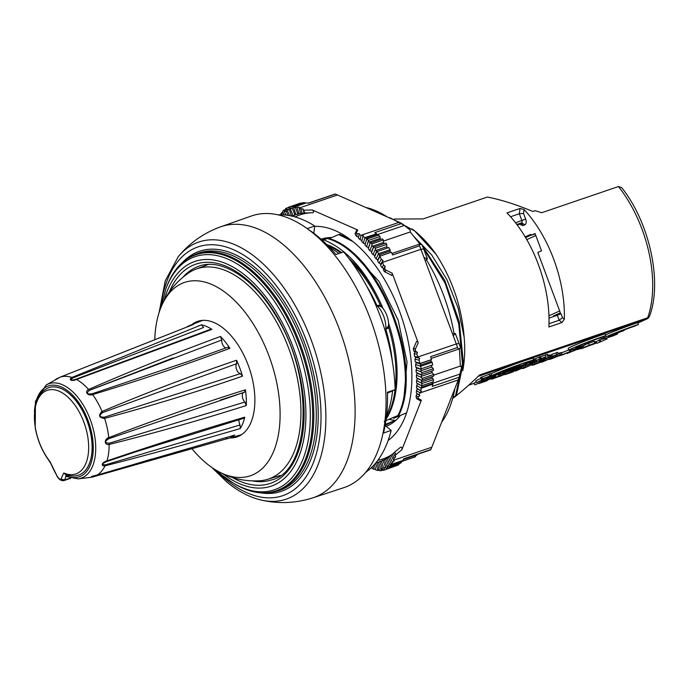 <?xml version="1.0" encoding="UTF-8"?>
<svg xmlns="http://www.w3.org/2000/svg" width="689" height="689" viewBox="0 0 689 689"><rect width="100%" height="100%" fill="white"/><g stroke="black" fill="none" stroke-linecap="round" stroke-linejoin="round"><path stroke-width="1.03" d="M154.775 339.798A102.136 56.377 71.2 0 1 162.079 304.788C168.047 291.49 177.107 280.742 189.26 272.534A111.05 61.295 71.2 0 1 196.003 269.115A111.05 61.295 71.2 0 1 288.777 348.496A111.05 61.295 71.2 0 1 267.521 479.346A111.05 61.295 71.2 0 1 260.838 480.681A111.05 61.295 71.2 0 1 260.089 480.75C245.456 481.654 231.719 478.657 218.887 471.758A102.136 56.377 71.2 0 1 191.93 448.685M162.079 304.788A102.136 56.377 71.2 0 1 268.925 355.757A102.136 56.377 71.2 0 1 273.292 452.191A102.136 56.377 71.2 0 1 218.887 471.758M191.706 324.717A61.037 33.692 71.2 0 1 197.571 321.393A61.037 33.692 71.2 0 1 248.195 365.153A61.037 33.692 71.2 0 1 236.887 436.964A61.037 33.692 71.2 0 1 230.212 437.903M78.667 475.117A46.206 25.502 -108.8 0 0 78.701 475.109A46.206 25.502 -108.8 0 0 87.968 423.149A46.206 25.502 -108.8 0 0 48.945 387.623A46.206 25.502 -108.8 0 0 48.902 387.631M66.075 476.392L65.851 475.548L66.945 474.42M239.29 418.817A5.598 3.092 -108.8 0 0 240.039 425.01L105.469 464.834C101.395 464.765 101.826 463.671 106.761 461.552L141.348 449.969M105.021 465.833C149.539 454.447 194.634 442.011 240.306 428.515A59.693 32.943 -108.8 0 0 244.759 417.181C199.147 430.53 153.208 445.12 106.95 460.941L106.959 460.881C101.981 462.224 100.353 466.367 104.986 465.893L105.469 464.834M135.173 451.993L243.94 418.223L244.759 417.181M240.306 428.515L240.039 425.01M109.138 444.457C154.81 433.028 200.533 420.057 246.3 405.528A59.693 32.943 -108.8 0 0 245.439 389.802C199.655 404.133 154.103 420.083 108.759 437.653L108.741 437.575C103.927 439.436 104.237 445.189 109.129 444.534L109.198 443.216C104.573 442.958 104.487 441.442 108.94 438.652L244.612 392.179L220.273 400.076M244.388 392.213L245.439 389.802M243.475 392.541A5.598 3.092 -108.8 0 0 242.39 396.933A5.598 3.092 -108.8 0 0 244.931 402.049L109.198 443.216M246.3 405.528L244.931 402.049M104.323 417.207C99.268 417.215 98.699 415.682 102.601 412.582L236.672 363.689A5.598 3.092 -108.8 0 0 236.585 369.545A5.598 3.092 -108.8 0 0 240.392 373.645L104.323 417.207L104.607 418.369C151.055 405.95 197.02 391.886 242.502 376.177L240.392 373.645M189.553 361.002L92.162 393.772C86.909 394.435 85.996 393.29 89.424 390.336M88.571 389.466L88.519 389.406C84.308 391.886 87.761 396.218 92.696 394.651L92.653 394.582C139.281 380.457 185.031 365.032 229.919 348.307A59.693 32.943 -108.8 0 0 220.48 336.465C175.488 353.052 131.513 370.725 88.571 389.466L89.424 390.344L221.729 340.004A5.598 3.092 -108.8 0 0 226.026 347.902M221.729 340.004L220.48 336.465M229.919 348.307L227.637 347.402M76.479 379.45L211.928 329.385A59.693 32.943 -108.8 0 0 201.524 324.803L71.923 377.451C67.996 379.872 71.82 381.551 76.531 379.484L75.971 379.208C70.803 380.724 69.796 380.276 72.956 377.873L203.574 327.49L201.524 324.803M211.928 329.385L210.851 329.196L75.971 379.208M106.761 461.552L106.95 460.941M102.601 412.582L101.998 411.411C98.105 415.424 98.983 417.775 104.625 418.456L104.607 418.369M92.653 394.582L92.162 393.772M94.014 372.913L89.355 374.558M61.088 479.199C60.253 479.906 58.866 478.76 56.929 475.763L49.953 461.518A44.174 24.382 71.2 0 1 42.468 393.178A44.174 24.382 71.2 0 1 86.168 429.35A44.174 24.382 71.2 0 1 63.819 472.999A142.52 36.922 151 0 0 61.088 479.199L64.654 479.975L70.106 478.123M63.982 480.56L64.654 479.975A139.669 36.181 -29 0 1 66.015 476.521M71.923 377.451A52.528 28.99 -108.8 0 0 60.46 377.029L46.085 385.056L35.466 401.265L35.217 427.611M55.37 379.656L57.376 378.64M60.417 377.047L193.351 324.502A59.693 32.943 -108.8 0 0 189.639 325.535A59.693 32.943 -108.8 0 0 186.288 327.292M56.929 475.763A142.52 116.295 -87.9 0 1 49.953 461.518M63.819 472.999L65.274 474.308M96.632 475.152L97.115 475.083C91.215 476.375 89.949 476.952 93.316 476.805L94.143 476.28L92.016 476.34L95.056 475.531M151.942 458.995L94.143 476.28M93.368 476.788L226.207 438.936L227.094 437.308M96.942 475.177L234.63 435.103L97.08 475.109M226.156 438.945A59.693 32.943 -108.8 0 0 228.068 438.514A59.693 32.943 -108.8 0 0 234.691 435.06M236.672 363.689L236.551 360.252C190.991 375.772 146.154 392.851 102.032 411.488M242.502 376.177A59.693 32.943 -108.8 0 0 236.551 360.252M90.285 389.974L173.163 357.918M72.956 377.873L71.983 377.469M46.085 385.056A49.892 27.534 -108.8 0 1 91.163 422.064A49.892 27.534 -108.8 0 1 78.003 478.881L90.483 477.399A52.528 28.99 -108.8 0 0 93.024 476.891A52.528 28.99 -108.8 0 0 93.316 476.805M97.115 475.083A52.528 28.99 -108.8 0 0 104.986 465.893M106.959 460.881A52.528 28.99 -108.8 0 0 109.129 444.534M108.741 437.575A52.528 28.99 -108.8 0 0 104.625 418.456M101.998 411.411A52.528 28.99 -108.8 0 0 92.696 394.651M88.519 389.406A52.528 28.99 -108.8 0 0 76.531 379.484M108.94 438.652L108.759 437.653M228.068 438.514L239.781 435.181A60.313 33.287 -108.8 0 0 241.891 434.44M203.066 320.333A60.313 33.287 -108.8 0 0 200.947 321.04L189.639 325.535M535.198 233.898L531.124 235.285L535.052 233.502L541.511 250.796L537.816 252.467L560.381 312.815L553.353 316.001L553.56 316.544M621.659 187.615L618.446 186.53L541.709 212.72L535.129 210.688L532.83 211.471C516.569 204.624 501.42 199.819 487.381 197.054L423.141 218.913L394.323 219.033M525.586 237.602L531.064 235.113M519.196 224.192L517.275 225.062M531.124 235.285L530.78 234.372L525.173 236.913M562.5 317.672L561.053 313.796L557.28 315.252L559.149 320.247L561.923 322.555L564.334 319.188L562.5 317.672L559.149 320.247L548.995 323.701M561.923 322.555L548.875 326.991A98.002 54.095 -108.8 0 0 506.975 212.91L520.031 208.466L519.334 213.754L521.883 220.583A1.946 1.077 71.2 0 1 521.582 222.848L524.906 224.795A4.866 2.687 -108.8 0 0 525.655 219.128L523.528 213.435L524.053 209.482A98.002 54.095 71.2 0 1 564.334 319.188M524.906 224.795L523.175 225.579L518.869 224.08L517.017 224.709M516.957 224.631L521.168 223.296A80.251 44.294 71.2 0 1 523.175 225.579M523.528 213.435L519.334 213.754L510.54 216.742M516.836 224.459L521.582 222.848M524.053 209.482L520.031 208.466M397.915 415.51L398.802 415.209C424.329 365.807 380.225 252.174 328.059 238.179L322.495 240.487M389.853 217.681L414.614 230.875L435.982 254.181C452.389 279.545 461.785 307.242 464.162 337.274L458.116 308.026L446.911 279.656L431.581 254.809L413.434 235.982M403.9 398.431L407.018 361.966L398.147 320.058L378.872 281.258L352.966 253.251M435.982 254.181A101.894 56.24 -108.8 0 0 415.045 231.203A101.894 56.24 -108.8 0 0 412.108 228.912M329.437 237.584L322.056 240.099M348.686 258.168A100.68 55.568 71.2 0 1 380.957 303.72A100.68 55.568 71.2 0 1 383.17 308.724M388.544 323.038A100.68 55.568 71.2 0 1 386.133 419.076M326.767 244.552A100.68 55.568 71.2 0 1 341.684 252.57M464.162 337.274A98.251 54.224 71.2 0 1 462.724 370.785M385.728 425.147L393.677 421.057L385.315 424.407M538.402 359.632L545.542 357.41L542.321 358.254L546.119 356.721L537.842 359.891M547.824 356.342L548.298 356.075L547.617 354.258M540.615 356.868L541.296 358.693M539.332 359.572L539.573 359.107M540.589 356.738L547.144 354.516M549.469 357.402L555.696 355.395L557.883 354.353L556.721 354.577L549.047 357.582M557.883 354.353L558.305 354.12L557.625 352.303M556.152 354.835L556.703 354.654M553.827 355.903L554.447 355.705M550.055 355.274L550.692 355.188L551.372 357.005L550.64 356.842M552.44 356.204L551.76 354.387L557.203 352.535M550.692 355.188L551.898 354.757M545.025 358.556L539.151 361.217L549.701 357.298L545.025 358.556L544.723 357.755M550.847 356.687L549.968 354.878L550.847 356.687M541.063 360.493L548.918 357.324L541.063 360.493M548.918 357.324L548.384 357.496M547.497 355.662L549.968 354.878M509.455 370.656L503.581 373.317L516.095 368.4L509.36 370.398M515.932 367.952L516.095 368.4M488.604 378.011L495.736 375.798L492.523 376.633L496.33 375.109L488.036 378.27M498.026 374.73L498.405 374.213M490.999 375.677L491.498 377.081M489.526 377.96L489.767 377.477M482.334 379.88L476.461 382.541L482.886 380.276L478.373 381.809L483.549 379.467L482.334 379.88L482.067 379.174M476.461 382.541L475.78 380.716L480.974 378.364M482.722 379.837L482.886 380.276M483.29 378.778L483.549 379.467M512.513 368.176L518.791 365.334L506.208 370.432L513.219 367.228L509.946 368.339L502.841 371.647L512.513 368.176M530.418 362.061A22.41 1.008 159.5 0 0 533.717 360.235A22.41 1.008 159.5 0 0 512.366 367.134A22.41 1.008 159.5 0 0 491.731 375.936A22.41 1.008 159.5 0 0 507.001 371.259A22.41 1.008 159.5 0 0 530.418 362.061M527.137 363.181A18.258 0.827 -20.5 0 1 508.06 370.665A18.258 0.827 -20.5 0 1 495.624 374.48A18.258 0.827 -20.5 0 1 512.435 367.315A18.258 0.827 -20.5 0 1 529.824 361.691A18.258 0.827 -20.5 0 1 527.137 363.181M491.378 373.782A22.41 1.008 -20.5 0 1 513.744 364.559A22.41 1.008 -20.5 0 1 533.036 358.418L533.717 360.235M516.862 366.359L507.965 370.389L516.948 367.134L513.021 368.469L520.135 365.239L516.81 366.229M519.902 364.61L520.135 365.239M491.731 375.419L482.489 378.709C480.569 379.579 480.982 379.553 483.73 378.631L489.491 376.452L484.289 378.364C482.429 378.993 482.248 378.967 483.747 378.278L491.731 375.419L491.257 373.447M484.186 378.08L484.289 378.364C482.429 378.993 482.248 378.967 483.747 378.278M481.809 376.883L482.489 378.709L481.335 379.329L480.655 377.512L491.05 373.602M489.707 377.365L483.842 380.027L490.93 376.952L489.707 377.365L489.388 376.495M483.359 378.761L483.842 380.027M490.516 375.849L490.93 376.952M503.246 372.844L498.069 375.195L508.189 371.087L503.246 372.844M517.973 367.754L512.099 370.415L522.65 366.496L517.973 367.754L517.784 367.246M523.468 365.006L523.795 365.885L523.295 365.075M514.011 369.692L521.866 366.522L514.011 369.692M521.866 366.522L521.332 366.694M534.733 362.216L527.154 364.989C525.311 365.833 525.423 365.902 527.498 365.196L534.733 362.216L534.776 361.191M526.672 363.689L527.154 364.989C525.311 365.833 525.423 365.902 527.498 365.196M532.373 363.31L531.52 363.249M534.69 362.741L541.709 359.684L534.69 362.741L534.518 362.293M541.451 358.995L541.709 359.684M540.719 359.245L540.977 359.934M536.481 360.493L536.86 361.501M535.775 360.795L536.163 361.811M530.108 362.207L530.229 362.526C528.368 363.353 528.721 363.327 531.279 362.457L540.831 358.53L531.882 362.173C530.211 362.75 530.074 362.724 531.452 362.104L534.828 360.571L528.919 362.733M531.796 361.949L531.882 362.173C530.211 362.75 530.074 362.724 531.452 362.104M534.319 359.202L540.15 356.713L540.831 358.53M538.936 357.126L539.616 358.943M533.269 359.055L534.147 358.754L534.828 360.571M533.441 360.528L533.613 360.984M594.254 341.796L595.055 341.529L595.735 343.346L590.43 345.275L595.735 343.346M523.571 365.273L524.915 364.817L525.604 366.634L515.346 371.113L523.614 367.521L522.65 368.632L524.174 368.107L532.907 364.154L524.63 367.745L525.604 366.634M525.13 365.385L525.638 365.153M474.781 384.91L484.996 380.449L474.781 384.91L474.101 383.093L476.297 382.094M558.09 353.543L559.511 353.044C562 352.182 561.88 352.389 559.149 353.646M561.397 352.88L568.726 349.952M582.377 345.99L583.049 345.947M584.961 344.724L594.073 341.305L594.753 343.122L580.706 348.582M596.95 343.355L607.104 338.91L596.95 343.355L596.269 341.529L599.154 340.228M599.731 341.778L599.051 339.961L601.411 338.988M605.493 334.888A24.322 1.094 -20.5 0 1 637.713 322.667L638.393 324.485A24.322 1.094 159.5 0 0 614.166 333.39A24.322 1.094 159.5 0 0 601.488 339.186A24.322 1.094 159.5 0 0 613.985 335.552L617.688 333.872A17.027 0.767 -20.5 0 1 608.318 336.637A17.027 0.767 -20.5 0 1 609.3 335.974L624.191 330.487L612.977 334.303A17.027 0.767 -20.5 0 1 634.681 326.164L638.393 324.485M568.847 350.288L568.167 348.47A24.322 1.094 -20.5 0 1 580.844 342.674A24.322 1.094 -20.5 0 1 605.071 333.769L605.752 335.586A24.322 1.094 159.5 0 0 581.525 344.491A24.322 1.094 159.5 0 0 568.847 350.288A24.322 1.094 159.5 0 0 581.344 346.653L585.056 344.974A17.027 0.767 -20.5 0 1 575.685 347.738A17.027 0.767 -20.5 0 1 584.866 343.553A17.027 0.767 -20.5 0 1 602.048 337.266L605.752 335.586M606.742 337.954L607.104 338.91M605.838 338.239L606.199 339.212M600.093 339.488L600.774 341.305M581.473 348.238L581.516 348.341C580.267 348.944 580.655 348.91 582.679 348.221L589.62 345.508C591.205 344.767 590.99 344.733 588.966 345.413L594.753 343.122M589.62 345.508C591.205 344.767 590.99 344.733 588.966 345.413L588.914 345.258M582.86 346.007L583.54 347.833L582.438 346.162M588.492 343.2L589.173 345.017M583.032 345.895L583.609 347.428M574.023 350.176L578.459 348.789L566.961 353.552L581.258 347.712L574.023 350.176L573.653 349.202M572.568 349.53L572.99 350.649M580.922 346.8L581.258 347.712M563.102 354.628L571.129 351.149L559.227 355.834L563.102 354.628M564.084 354.18L568.02 352.398L564.015 354M570.707 350.038L571.129 351.149M569.536 350.305L569.992 351.536M550.055 358.9L550.115 359.055C549.004 359.598 549.331 359.563 551.105 358.96L559.83 355.464C562.56 354.206 562.68 354.008 560.191 354.861L553.706 357.402C552.078 358.168 552.242 358.22 554.206 357.557L549.366 359.202M559.83 355.464C562.56 354.206 562.68 354.008 560.191 354.861L559.511 353.044M553.319 356.359L553.706 357.402C552.078 358.168 552.242 358.22 554.206 357.557M551.837 358.091L552.01 358.556L551.424 358.28M559.614 355.386L555.093 356.936L559.537 355.188M551.613 357.78L543.492 361.053C540.512 362.414 540.245 362.672 542.682 361.828L553.224 357.341L551.613 357.78L551.346 357.083M540.968 362.035L542.682 361.828M550.675 358.202L543.612 361.415L551.613 357.953M543.535 361.2L542.691 361.665M544.207 360.554C545.292 360.02 544.956 360.046 543.19 360.648L534.492 364.137C531.727 365.411 531.615 365.609 534.156 364.731L540.641 362.19C542.226 361.441 542.062 361.389 540.159 362.026L544.844 360.183L544.543 359.365M533.889 362.509L534.492 364.137C531.727 365.411 531.615 365.609 534.156 364.731M540.641 362.19C542.226 361.441 542.062 361.389 540.159 362.026L540.098 361.863M534.828 364.162L539.987 362.268L534.828 364.162M513.71 370.682L504.985 374.635L513.339 371.793L507.492 373.671L521.814 367.926L513.71 370.682L513.443 369.959M521.47 367.013L521.814 367.926M504.908 373.946L493.264 378.123C490.456 379.424 490.654 379.536 493.858 378.442L501.514 375.505L494.814 378.003C492.514 378.786 492.506 378.649 494.78 377.606L504.908 373.946L505.063 372.809M494.685 377.65L494.814 378.003C492.514 378.786 492.506 378.649 494.78 377.606M493.143 377.796L493.264 378.123C490.456 379.424 490.654 379.536 493.858 378.442M500.145 375.419L500.317 375.875M501.325 374.997L501.514 375.505M483.041 379.691L483.514 380.957M484.72 379.734L484.996 380.449M487.614 379.561L478.881 383.523L487.235 380.672L481.387 382.55L495.71 376.805L487.614 379.561L487.261 378.614M495.382 375.953L495.71 376.805M511.531 371.405L499.241 376.607L512.642 371.026L511.531 371.405L511.169 370.432M512.375 370.329L512.642 371.026M523.649 366.005L524.079 367.151M522.434 368.055L522.65 368.632M532.554 363.224L532.907 364.154M531.185 363.818L531.486 364.636M577.589 349.521L581.809 348.083L577.494 349.254M581.283 346.679L581.809 348.083M380.957 303.72C365.609 270.329 346.567 249.048 323.83 239.884M423.459 248.307L445.111 283.222L458.771 323.847L462.422 363.525L455.507 395.917L456.402 395.615L463.344 362.466L459.296 321.78L444.887 280.621L422.323 245.611M421.539 244.707L414.399 237.197M453.052 396.959L455.507 395.917M452.673 398.371L453.061 398.199C460.7 392.429 469.562 384.677 479.656 374.945L647.677 317.784A4.866 3.333 -160.3 0 0 649.408 316.397M393.712 418.326L406.613 412.789M384.169 421.384L397.923 415.51C423.39 366.315 379.518 252.579 327.172 238.48M348.255 238.032L339.548 234.269M339.574 234.26L338.678 234.57L352.889 241.529M338.678 234.57L329.178 238.575M557.28 315.252L549.012 318.12M623.984 329.953L624.191 330.487M617.439 333.2L617.688 333.872M584.565 343.673L585.056 344.974M220.721 226.793A143.14 79.002 -108.8 0 1 342.045 336.714A143.14 79.002 -108.8 0 1 312.918 497.82L343.742 487.691A143.484 79.192 -108.8 0 0 372.938 326.207A143.484 79.192 -108.8 0 0 251.321 216.027L220.721 226.793C203.815 232.908 189.664 242.864 178.262 256.67L165.222 280.897L159.116 312.496M376.788 234.811L404.383 225.424L410.291 230.186L410.231 231.969L383.463 241.072M404.383 225.424L401.661 223.46A38.911 21.48 -108.8 0 0 399.336 222.263L337.498 194.987A38.911 21.48 -108.8 0 0 335.181 194.134L308.302 203.272A38.911 21.48 71.2 0 0 306.493 202.85L295.159 206.7L297.941 214.27L295.891 214.512L293.273 206.571L304.796 202.652A38.911 21.48 -108.8 0 0 303.272 202.652L291.748 206.571A38.911 21.48 71.2 0 1 293.273 206.571M459.072 343.544L456.299 343.932A38.911 21.48 -108.8 0 1 457.53 347.532L458.581 349.134L431.193 358.461L458.581 349.134L460.476 347.859A29.179 16.105 -108.8 0 0 459.072 343.544L455.334 333.536L453.284 335.87L423.95 257.41L427.447 258.961L425.13 260.563M421.289 388.226L416.587 385.547A130.583 72.078 71.2 0 1 416.544 388.019L420.678 390.646A38.911 21.48 71.2 0 0 421.289 388.226L432.847 384.118A38.911 21.48 71.2 0 1 432.287 386.4L459.167 377.253L459.951 374.049L432.373 383.428M420.678 390.646L421.487 391.343L419.945 392.808A38.911 21.48 71.2 0 1 419.877 392.98L458.28 379.915A38.911 21.48 -108.8 0 0 459.167 377.253M312.367 212.772A128.886 71.139 -108.8 0 0 295.047 216.932M312.892 212.772L311.919 212.78L312.892 212.772C313.883 212.023 313.684 211.092 312.289 209.964L357.729 230.005L356.661 230.281L354.99 233.769M384.221 271.526L391.989 275.488L392.213 273.249L418.206 342.76L417.448 341.477L416.569 341.408L413.245 349.09M416.466 398.535L420.497 400.86L421.358 400.206L401.911 449.676C402.178 447.798 401.73 446.972 400.55 447.213L394.108 452.621C395.253 452.475 395.701 453.293 395.46 455.076L401.911 449.676M395.46 455.076L394.995 456.256L393.497 453.198A130.583 72.078 71.2 0 0 394.108 452.621L400.55 447.213M377.839 460.304A128.886 71.139 -108.8 0 0 392.05 454.473M314.701 226.38A114.787 63.354 71.2 0 1 401.239 316.027A114.787 63.354 71.2 0 1 388.14 440.478M431.805 447.23L393.41 460.295L394.186 458.323L392.23 454.327A130.583 72.078 71.2 0 1 390.99 455.351L394.065 461.087L392.454 462.431L389.664 456.368A130.583 72.078 71.2 0 1 388.381 457.281L391.481 464.343L402.815 460.485A38.911 21.48 71.2 0 0 403.832 458.779L430.711 449.633A38.911 21.48 -108.8 0 0 431.805 447.23L458.28 379.915M454.869 388.587A121.083 66.833 71.2 0 1 441.666 422.159M365.704 207.432A121.083 66.833 71.2 0 1 387.158 216.889M426.551 260.011A121.083 66.833 71.2 0 1 454.025 333.485L455.334 333.536M454.025 333.485L452.552 333.907M358.581 237.102L356.661 236.379A130.583 72.078 71.2 0 0 355.817 235.586L355.214 233.373M417.904 356.997L416.862 354.224L414.175 353.741A130.583 72.078 71.2 0 1 414.571 356.402L417.99 357.238A38.911 21.48 71.2 0 0 417.904 356.997L456.299 343.932L453.284 335.87M413.538 348.47L414.296 348.35L415.166 349.667L418.206 342.76M421.358 400.206L417.827 398.19L416.724 398.647L416.078 396.761A130.583 72.078 71.2 0 0 416.173 395.546L417.172 393.729L416.337 393.023L419.101 394.952L419.877 392.98M392.454 462.431A38.911 21.48 71.2 0 1 391.386 464.274M282.292 214.822L281.5 212.97L282.998 212.358M280.449 214.787A38.911 21.48 71.2 0 1 281.5 212.97M289.604 215.648L286.391 208.173A38.911 21.48 71.2 0 0 285.522 208.724L287.795 215.347M383.428 269.942A130.583 72.078 71.2 0 1 384.135 271.087L384.944 271.862L385.478 271.466L384.66 268.081L383.428 269.942L383.713 268.581L381.973 267.599L383.575 265.179L382.533 262.406L420.936 249.34A38.911 21.48 -108.8 0 0 419.515 245.835L419.343 244.182L391.946 253.466M356.661 236.379L357.221 233.683L359.322 233.709L358.392 238.041A130.583 72.078 71.2 0 1 360.028 239.669L361.088 235.388L363.198 235.457L361.734 241.434L361.958 240.444L360.028 239.669M361.734 241.434A130.583 72.078 71.2 0 1 363.344 243.148L364.972 237.602L376.642 233.786A38.911 21.48 71.2 0 0 374.79 232.598L401.661 223.46M380.638 239.41A0.973 0.534 71.2 0 1 380.156 238.394L380.001 236.499A38.911 21.48 -108.8 0 0 378.399 235.113L366.755 239.117L365.024 245.008L365.256 243.966L363.344 243.148M365.024 245.008A130.583 72.078 71.2 0 1 366.608 246.817L368.486 240.418L380.001 236.499M370.828 242.752A38.911 21.48 71.2 0 1 371.879 243.923L383.403 240.005A38.911 21.48 -108.8 0 0 382.352 238.833L370.2 243.096L368.262 248.763L368.503 247.661L366.608 246.817M368.262 248.763A130.583 72.078 71.2 0 1 369.821 250.65L371.957 245.232L371.879 243.923M374.291 246.938A38.911 21.48 71.2 0 1 375.264 248.307L386.779 244.388A38.911 21.48 -108.8 0 0 385.806 243.019L373.576 247.265L371.44 252.682L371.681 251.528L369.821 250.65M371.44 252.682A130.583 72.078 71.2 0 1 372.973 254.654L375.298 249.496L375.264 248.307M377.288 251.459A38.911 21.48 71.2 0 1 378.562 253.681L390.086 249.762A38.911 21.48 -108.8 0 0 388.811 247.54L376.883 251.606L374.558 256.773L374.807 255.567L372.973 254.654M374.558 256.773A130.583 72.078 71.2 0 1 376.048 258.823L378.562 253.681M390.086 249.762L390.077 251.106A0.973 0.534 71.2 0 0 390.973 252.372L380.044 256.119L377.598 261.019L377.856 259.762L376.048 258.823M377.598 261.019A130.583 72.078 71.2 0 1 379.045 263.138L381.293 259.297L383.032 260.321L382.447 262.164A38.911 21.48 71.2 0 1 382.533 262.406M382.447 262.164L380.552 265.411L380.828 264.102L379.045 263.138M380.552 265.411A130.583 72.078 71.2 0 1 381.973 267.599M379.966 256.403A38.911 21.48 71.2 0 1 381.293 259.297M361.958 240.444L363.198 235.457M380.828 264.102L383.032 260.321M383.575 265.179L385.272 266.238L384.66 268.081M383.713 268.581L385.272 266.238M417.99 357.238L419.67 358.314L419.007 360.166L414.959 359.176A130.583 72.078 71.2 0 1 415.278 361.811L420.169 363.43L431.495 359.572A38.911 21.48 71.2 0 0 430.659 356.678L457.53 347.532M419.007 360.166A38.911 21.48 71.2 0 1 419.911 363.258M413.486 349.59A130.583 72.078 71.2 0 1 413.719 350.951L415.777 351.312L415.166 349.667M423.95 257.41L420.936 249.34L423.709 248.953A29.179 16.105 -108.8 0 0 421.944 244.802L419.343 244.182M415.777 351.312L417.474 352.38L416.862 354.224M427.447 258.961L423.709 248.953M370.2 243.096L368.546 241.159M283.377 213.237L281.775 212.772M285.952 215.106L283.747 210.197A38.911 21.48 71.2 0 0 282.662 211.385L284.109 214.925M286.245 211.497L284.195 210.722M291.611 216.053A130.583 72.078 71.2 0 1 292.92 215.528L289.544 206.898L301.067 202.979A38.911 21.48 -108.8 0 0 300.094 203.264L288.579 207.182A38.911 21.48 71.2 0 1 289.544 206.898M288.579 207.182L291.464 216.027M292.265 208.733L290.25 207.837M291.748 206.571L294.952 215.226L292.92 215.528M294.436 214.977A130.583 72.078 71.2 0 1 295.891 214.512M295.417 207.725L293.419 206.769M305.236 203.272L304.796 202.652M400.653 463.129A38.911 21.48 -108.8 0 0 401.739 461.94L390.224 465.859A38.911 21.48 71.2 0 1 389.139 467.047L400.653 463.129M390.224 465.859L391.076 463.559M388.691 456.996L387.003 458.185A130.583 72.078 71.2 0 1 385.668 458.995L389.139 467.047M390.198 465.609L387.003 458.185M387.364 468.52A38.911 21.48 71.2 0 1 386.495 469.071L398.009 465.153A38.911 21.48 -108.8 0 0 398.879 464.601L387.364 468.52L388.191 465.282M385.961 458.641L384.238 459.778A130.583 72.078 71.2 0 1 382.86 460.467L386.495 469.071M387.261 467.306L384.238 459.778M382.628 469.398L383.334 470.346A38.911 21.48 71.2 0 0 384.307 470.062L381.387 461.139A130.583 72.078 71.2 0 1 379.966 461.716L382.628 469.398M383.084 470.01L381.138 470.673L382.145 467.995M380.233 461.234L378.45 462.259A130.583 72.078 71.2 0 1 376.986 462.724L379.605 470.673A38.911 21.48 71.2 0 0 381.138 470.673M381.112 469.95L378.45 462.259M376.986 462.724L377.245 462.181L377.383 462.612M379.312 470.001L378.097 470.415L378.984 468.985M377.245 462.181L375.738 462.991M378.097 470.415L375.479 463.301M401.739 461.94L401.627 460.889M398.879 464.601L398.81 463.749M388.984 419.308A99.104 54.698 -108.8 0 0 395.753 420.411M384.307 470.062L395.813 465.902M384.229 468.753L385.211 466.763M414.494 456.988L416.991 454.904L403.418 459.52M417.241 454.447L416.991 454.904M387.631 457.737L387.537 457.048M459.408 348.582L460.364 366.057L461.544 367.271L459.951 374.049M461.441 367.711A29.179 16.105 -108.8 0 0 461.544 367.271M410.231 231.969L420.118 244.362M283.747 210.197L285.591 209.568M286.391 208.173L288.588 207.423M289.208 209.99L287.175 209.155M373.576 247.265L371.957 245.232M387.64 247.937A0.973 0.534 71.2 0 1 386.848 246.696L386.779 244.388M376.883 251.606L375.298 249.496M380.044 256.119L378.562 253.922M377.761 470.449A38.911 21.48 71.2 0 1 375.832 469.967L374.282 464.679M375.626 469.261L373.938 469.261A38.911 21.48 71.2 0 1 373.782 469.192L371.974 468.391L371.69 467.357M419.101 394.952L419.851 395.598L418.292 397.019L416.173 395.546M417.827 398.19L418.292 397.019M394.995 456.256L395.744 456.893L394.186 458.323M433.45 370.449A38.911 21.48 -108.8 0 0 433.269 368.727L421.754 372.646A38.911 21.48 71.2 0 1 421.935 374.368L433.45 370.449L421.935 374.368M421.754 372.646L421.013 371.784L416.061 369.915A130.583 72.078 71.2 0 1 416.242 372.499L421.22 374.695M433.502 379.587L421.987 383.506L416.561 380.414A130.583 72.078 71.2 0 1 416.595 382.929L421.59 385.771L433.243 381.818A38.911 21.48 -108.8 0 0 433.502 379.587L432.399 378.123A0.973 0.534 71.2 0 1 432.365 376.59L433.674 376.108A38.911 21.48 -108.8 0 0 433.674 374.463L422.15 378.382L421.367 377.391L416.389 375.204L417.233 373.352L421.082 374.816M417.233 373.352L416.242 372.499M421.367 377.391L421.496 375.238M433.674 374.463L432.201 372.62A0.973 0.534 71.2 0 1 432.115 371.061M432.692 364.92A38.911 21.48 -108.8 0 0 432.175 362.354L420.66 366.272A38.911 21.48 71.2 0 1 421.177 368.839L432.692 364.92L421.177 368.839M420.66 366.272L415.588 364.567L416.354 362.733L420.566 364.042L420.169 363.43M416.354 362.733L415.278 361.811M420.505 366.1L420.566 364.042M415.588 364.567A130.583 72.078 71.2 0 1 415.837 367.185L420.79 369.046M416.061 369.915L416.871 368.072L420.678 369.218M416.871 368.072L415.837 367.185M421.013 371.784L421.108 369.666M416.389 375.204A130.583 72.078 71.2 0 1 416.492 377.753L421.487 380.276L433.674 376.108M422.15 378.382A38.911 21.48 71.2 0 1 422.159 380.027M416.561 380.414L417.448 378.571L421.487 380.276M417.448 378.571L416.492 377.753M421.556 382.938L421.72 380.733M421.987 383.506A38.911 21.48 71.2 0 1 421.728 385.737M416.587 385.547L417.508 383.713L421.59 385.771M417.508 383.713L416.595 382.929M421.513 387.976L421.78 386.15M432.175 362.354L431.314 361.398A0.973 0.534 71.2 0 1 431.142 359.804L431.495 359.572M433.269 368.727L431.839 367.039A0.973 0.534 71.2 0 1 431.71 365.463M371.681 251.528L373.507 246.895M383.144 460.054L381.387 461.139M384.126 243.596A0.973 0.534 71.2 0 1 383.532 242.459L383.403 240.005M366.875 239.031A38.911 21.48 71.2 0 1 368.486 240.418M399.336 222.263L360.933 235.319A38.911 21.48 71.2 0 1 361.088 235.388M362.991 236.361A38.911 21.48 71.2 0 1 364.972 237.602M365.256 243.966L366.737 238.919L365.308 237.645M368.503 247.661L370.157 242.812M374.807 255.567L376.797 251.141M377.856 259.762L380.009 255.559M377.227 235.509A0.973 0.534 71.2 0 1 376.719 234.51L376.642 233.786M391.378 252.26A38.911 21.48 71.2 0 1 392.635 254.973L419.515 245.835M432.847 384.118L432.442 383.549A0.973 0.534 71.2 0 1 432.287 382.145M460.364 366.057L433.682 375.135M400.438 415.415A99.104 54.698 71.2 0 1 387.623 425.733A99.104 54.698 71.2 0 1 386.236 426.327M321.031 239.178A99.104 54.698 71.2 0 1 331.607 237.541M297.45 214.09A130.583 72.078 71.2 0 1 298.948 213.736L297.054 207.277L299.138 207.208L300.542 213.435A130.583 72.078 71.2 0 1 302.075 213.202L300.912 208.845L299.095 208.044L337.498 194.987M295.116 206.795A38.911 21.48 71.2 0 1 297.054 207.277M300.542 213.435L298.948 213.736M300.912 208.845L303.014 208.879L304.142 213.082L302.075 213.202M360.933 235.319L359.124 234.518M357.221 233.683L356.144 233.209L357.729 230.005M303.703 213.022A130.583 72.078 71.2 0 1 304.504 212.953L312.091 212.78M312.289 209.964L303.892 210.162L304.504 212.953M303.892 210.162L302.815 209.689M414.175 353.741L414.873 351.915L413.719 350.951M414.959 359.176L415.691 357.341L414.571 356.402M419.945 392.808L416.457 390.594L417.413 388.768L416.544 388.019M416.457 390.594A130.583 72.078 71.2 0 1 416.337 393.023M414.873 351.915L417.474 352.38M415.691 357.341L419.67 358.314M417.413 388.768L421.487 391.343M417.172 393.729L419.851 395.598M373.938 469.261L372.999 466.048M393.54 453.276L392.23 454.327M390.999 455.369L389.664 456.368M385.134 425.414L391.171 430.41A137.645 75.971 71.2 0 1 365.704 472.284M391.171 430.41L383.497 433.028A137.645 75.971 -108.8 0 0 387.451 392.248L395.124 389.638L387.468 393.109M308.56 229.592A137.645 75.971 -108.8 0 1 335.948 254.517L343.63 251.907A137.645 75.971 71.2 0 1 395.124 389.638M307.191 228.593L314.752 226.018L313.788 233.278M278.123 214.839A137.645 75.971 71.2 0 1 314.752 226.018M392.394 361.682A105.055 57.988 -108.8 0 0 385.78 329.196L388.475 326.862L388.544 325.914A15.804 8.724 -108.8 0 0 381.37 306.717L380.268 305.106A101.412 55.973 -108.8 0 0 352.01 262.63M395.116 389.354A101.412 55.973 -108.8 0 0 388.794 327.912L388.475 326.862M386.271 418.034A101.412 55.973 -108.8 0 0 395.081 389.664M386.555 415.665A105.055 57.988 -108.8 0 0 392.575 390.801M388.544 325.914L385.78 329.196A19.456 10.74 -108.8 0 0 376.952 305.563L380.716 306.097M340.771 252.88A101.412 55.973 -108.8 0 0 327.508 245.293M376.125 305.847L376.952 305.563A105.055 57.988 -108.8 0 0 366.72 286.219M338.79 253.552A105.055 57.988 -108.8 0 0 329.17 246.998M388.794 327.912L384.789 329.531M535.809 235.535L526.766 239.634M548.944 315.803L559.683 310.937M65.851 475.548A47.98 26.483 -108.8 0 0 93.265 446.989A47.98 26.483 -108.8 0 0 64.568 388.656A47.98 26.483 -108.8 0 0 34.45 411.712M78.701 475.109L78.624 475.134A46.206 25.502 -108.8 0 0 87.891 423.175A46.206 25.502 -108.8 0 0 48.859 387.649C41.194 390.585 36.5 397.656 34.777 408.861L35.294 428.041C37.654 440.917 42.529 452.156 49.909 461.768M525.655 219.128L515.518 222.745M545.438 354.904L546.119 356.721M556.04 352.759L556.721 354.577M549.047 355.145L549.727 356.962M547.764 356.359L548.177 357.479M489.138 374.058L489.819 375.875M522.408 365.428L522.684 366.16M520.893 366.031L521.134 366.686M533.329 361.734L533.596 362.44M530.332 362.776L530.616 363.534M535.551 358.659L536.231 360.485M596.347 341.744L595.27 342.106M474.178 383.308L468.709 385.168M478.192 376.358L646.644 319.05L637.85 323.038L646.954 318.929A4.866 4.048 -114.4 0 1 646.644 319.05A4.866 2.687 -108.8 0 0 647.677 317.784A98.002 54.095 71.2 0 0 618.446 186.53M552.914 356.514L553.224 357.333L552.914 356.514M542.923 359.934L543.19 360.648M502.625 373.257L503.022 374.299M252.475 480.922A112.841 62.277 -108.8 0 0 271.078 480.035C310.644 471.879 315.243 376.616 275.23 314.761C252.777 276.935 220.11 257.565 198.398 266.402A112.841 62.277 -108.8 0 0 183.119 277.038M232.253 477.399A115.761 63.888 -108.8 0 0 303.229 429.764A115.761 63.888 -108.8 0 0 254.542 286.633A115.761 63.888 -108.8 0 0 169.236 292.162M223.021 473.808A118.663 65.498 -108.8 0 0 304.443 435.302A118.663 65.498 -108.8 0 0 252.122 281.508A118.663 65.498 -108.8 0 0 164.111 300.645M221.272 474.609A123.133 67.961 -108.8 0 0 231.969 482.326A123.133 67.961 -108.8 0 0 309.249 433.622A123.133 67.961 -108.8 0 0 256.954 279.906A123.133 67.961 -108.8 0 0 166.006 288.441L160.933 307.466M215.812 470.027A131.401 72.526 -108.8 0 0 226.018 479.492A131.401 72.526 -108.8 0 0 319.842 436.189A131.401 72.526 -108.8 0 0 253.543 262.147A131.401 72.526 -108.8 0 0 160.701 308.035M211.833 467.452L226.759 481.938C238.049 491.283 249.478 497.312 261.045 500.025A135.776 74.937 -108.8 0 0 313.478 346.429A135.776 74.937 -108.8 0 0 178.262 256.67M166.006 288.441L166.592 286.9A124.666 68.805 71.2 0 1 258.668 278.261A124.666 68.805 71.2 0 1 311.609 433.881A124.666 68.805 71.2 0 1 233.373 483.187L220.997 474.42L216.337 470.337M233.373 483.187C247.437 491.782 260.795 494.711 273.455 491.98A125.114 69.055 -108.8 0 0 302.393 350.201A125.114 69.055 -108.8 0 0 193.006 255.481C181.302 261.045 172.5 271.509 166.592 286.9M261.028 492.876A126.819 69.994 -108.8 0 0 306.639 348.763A126.819 69.994 -108.8 0 0 182.611 262.354M193.006 255.481L195.22 254.465A125.372 69.193 71.2 0 1 304.831 349.375A125.372 69.193 71.2 0 1 275.833 491.438L273.455 491.98M392.213 273.249L385.28 269.735M380.156 238.394L369.123 242.14M283.239 212.91L282.507 213.151M295.271 207.286L294.556 207.527M391.283 464.033L390.551 464.274M388.372 465.738L387.657 465.979M385.375 467.202L384.66 467.443M382.292 468.417L381.568 468.658M379.114 469.381L378.399 469.631M286.099 211.135L285.375 211.385M289.07 209.611L288.346 209.852M292.127 208.319L291.413 208.569M386.848 246.696L375.815 250.452M390.077 251.106L379.045 254.861M390.973 252.372L379.94 256.127M432.201 372.62L421.168 376.375M431.142 359.804L420.109 363.559M431.314 361.398L420.281 365.153M431.839 367.039L420.807 370.794M383.532 242.459L372.499 246.206M376.719 234.51L365.687 238.256M432.365 376.59L421.332 380.337M432.399 378.123L421.367 381.878M432.442 383.549L421.41 387.304M380.268 305.106L376.952 305.563L381.37 306.717M267.521 479.346L280.225 475.47M196.003 269.115L208.431 264.447M78.003 478.881L65.67 476.349M43.441 451.777L50.331 462.793M145.741 448.556L141.185 450.046M191.129 360.442L189.484 361.019M63.956 480.569C61.08 481.043 58.651 479.372 56.679 475.565M56.679 378.743L56.076 379.096M55.344 379.682L60.331 377.081M56.903 378.631L58.763 377.916M70.674 478.287L63.664 480.672M65.214 474.282C69.933 476.245 74.403 476.53 78.624 475.134M226.199 438.936L100.827 474.678M96.908 475.186L92.016 476.34M185.694 362.362L227.964 347.187M95.203 372.491L93.885 372.956M60.374 377.055L193.17 324.553M93.024 476.891L97.683 475.565M490.379 375.35L491.059 377.167M502.651 371.13L502.841 371.647M491.558 375.479L491.731 375.936M525.147 363.844L525.828 365.67M561.277 352.561L561.957 354.379M532.072 364.533L532.33 365.23M649.52 316.139C662.585 281.999 649.546 222.65 621.9 187.916M596.355 341.753L595.279 342.114M474.187 383.308L468.692 385.177M646.954 318.929A4.866 4.866 0 0 0 649.176 316.897M600.911 337.644L601.488 339.186M312.918 497.82C295.796 503.28 278.502 504.021 261.045 500.025M403.676 459.063L430.771 449.839M415.269 456.859L401.687 461.484M335.13 194.014L308.078 203.212M461.492 367.495L459.89 374.334"/></g></svg>
